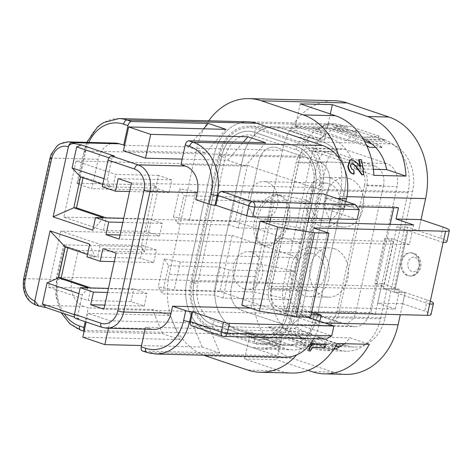 <?xml version="1.0" encoding="UTF-8"?>
<svg xmlns="http://www.w3.org/2000/svg" width="473" height="473" viewBox="0 0 473 473"><rect width="100%" height="100%" fill="white"/><g stroke="black" fill="none" stroke-linecap="round" stroke-linejoin="round"><path stroke-width="0.35" stroke-dasharray="2.37 1.77" d="M412.409 253.167A11.6 9.141 91.4 0 1 419.001 265.992A11.6 9.141 91.4 0 1 409.671 275.978A11.6 9.141 91.4 0 1 407.519 275.593A11.6 9.141 91.4 0 1 401.151 261.415A11.6 9.141 91.4 0 1 410.251 252.783A11.6 9.141 91.4 0 1 412.409 253.167M443.059 227.046L440.611 238.262L418.587 230.842L421.029 219.626L418.587 230.842L407.874 230.576L443.118 242.448M381.977 283.487L399.602 289.423L267.505 286.135L265.832 283.345L383.65 286.277L374.841 283.309L381.977 283.487L377.702 303.11L402.694 303.731L405.136 292.521L394.121 288.808L407.572 227.135L418.587 230.842L407.874 230.576L394.429 292.255L407.874 230.576L396.859 226.863L407.572 227.135M241.804 305.227L395.322 309.046L377.702 303.11M395.322 309.046L399.602 289.423M311.589 312.458L295.128 312.05L313.463 227.945M295.128 312.05L310.548 317.241M409.382 244.565L277.284 241.277L275.611 238.487L393.43 241.419L384.62 238.451L391.762 238.629L409.382 244.565L413.662 224.941M277.284 241.277L267.505 286.135M391.762 238.629L375.32 314.048M429.673 304.127L394.429 292.255L405.136 292.521L400.306 314.669M384.62 238.451L374.841 283.309M430.324 301.124A17.4 2.536 12.3 0 0 427.166 299.941L405.136 292.521L394.429 292.255L383.414 288.542L394.121 288.808M402.694 303.731L424.719 311.151A17.4 2.536 -167.7 0 1 431.009 314.592M393.43 241.419L383.65 286.277M275.611 238.487L265.832 283.345M440.611 238.262A17.4 2.536 -167.7 0 1 446.902 241.703M182.158 159.099L227.608 160.235L245.233 166.171L180.97 164.569M124.659 145.3L187.958 146.878L205.584 152.814L123.465 150.769M103.989 178.699L107.33 179.823L110.268 186.941L102.742 184.411M88.262 287.868L82.272 294.768L77.684 315.793L78.861 318.642L76.183 318.577A4.352 2.602 -71.4 0 1 75.71 318.495M289.044 299.705L284.64 298.221L290.753 270.184L258.849 263.893L180.308 261.941L164.356 258.796L168.53 265.767L220.3 267.056L229.109 270.024L222.996 298.061L289.044 299.705L285.988 313.723L219.91 291.463L232.137 235.394L60.763 231.126L48.542 287.2L88.185 300.55L90.94 287.939M219.91 291.463L48.542 287.2M238.28 227.974L229.47 225.006L235.584 196.969L244.393 199.937L238.28 227.974L304.328 229.618L301.271 243.636L235.187 221.376L247.414 165.308L76.047 161.039L63.82 217.107L103.469 230.463L106.218 217.852M235.187 221.376L63.82 217.107M390.142 224.356L370.85 312.842L310.158 311.329L313.664 312.511L310.158 311.329L329.45 222.842L310.158 311.329L288.737 310.796L308.029 222.31M308.91 218.272L311.961 204.265L333.388 204.797L330.331 218.81L333.388 204.797L337.793 206.281L358.54 206.796M323.189 193.835C324.815 194.137 325.459 195.58 325.117 198.163L322.976 207.972L357.121 219.472M345.946 201.421L344.397 208.504L322.976 207.972M319.813 321.268L319.033 324.85A43.504 34.281 91.4 0 1 313.83 338.698M311.08 314.787L299.752 314.51L297.612 324.318C296.843 326.849 295.59 328.209 293.851 328.404L191.63 325.791M284.906 357.216A43.504 34.281 91.4 0 1 276.823 355.779L210.739 333.518A43.504 34.281 91.4 0 1 186.87 280.335L214.375 154.174A43.504 34.281 91.4 0 1 248.496 121.815A43.504 34.281 91.4 0 0 214.375 154.174L84.957 150.952A43.504 34.281 91.4 0 1 119.078 118.593M78.861 318.642L74.509 317.176M144.371 252.014L141.238 246.782L154.683 185.103L157.816 190.335L144.371 252.014L78.323 250.371L71.902 279.809A21.752 17.14 -88.6 0 0 83.839 306.398L88.244 307.882L85.229 321.699M145.081 329.155L145.513 327.174L209.776 328.77L192.156 322.84L110.043 320.795L88.013 313.374L170.126 315.42L152.507 309.484L88.244 307.882M145.513 327.174L149.917 328.658A21.752 17.14 -88.6 0 0 153.962 329.379M115.246 143.077A21.752 17.14 -88.6 0 0 98.189 159.253L91.768 188.692L78.553 184.239A4.352 0.633 -167.7 0 1 76.981 183.382A4.352 0.633 -167.7 0 1 77.927 183.193L84.957 150.952A4.352 0.633 -167.7 0 0 84.011 151.141L76.981 183.382M270.018 221.364L251.098 308.142L250.412 308.124M195.781 199.653L274.328 201.61L270.899 217.326M157.816 190.335L91.768 188.692M209.776 328.77L219.756 352.982L142.994 351.072A4.352 2.602 -71.4 0 1 142.527 350.99M219.756 352.982L202.137 347.046L141.51 345.538M170.126 315.42L180.107 339.626L82.816 337.202M180.107 339.626L162.487 333.69L85.725 331.78L81.321 330.296A43.504 34.281 91.4 0 1 57.446 277.113L64.476 244.872A4.352 0.633 12.3 0 0 63.53 245.055A4.352 0.633 12.3 0 0 65.103 245.919L78.323 250.371M141.238 246.782L64.476 244.872M154.683 185.103L77.927 183.193M304.328 229.618L299.923 228.134L306.037 200.097L310.442 201.581L313.498 187.562L131.417 183.033M247.414 165.308L313.498 187.562M290.753 270.184L295.158 271.668L298.215 257.655L116.133 253.12M232.137 235.394L298.215 257.655M344.397 208.504L333.388 204.797L394.08 206.305L393.778 207.677M187.958 146.878L203.656 128.804M225.952 129.36L205.584 152.814M227.608 160.235L243.305 142.16M265.601 142.716L245.233 166.171M108.418 328.244L110.043 320.795M202.137 347.046L192.156 322.84M88.013 313.374L86.133 322.007M84.224 330.763A4.352 2.602 108.6 0 0 85.252 331.697A4.352 2.602 108.6 0 0 85.725 331.78M162.487 333.69L152.507 309.484M274.328 201.61L311.961 204.265M307.663 317.17L299.752 314.51M288.737 310.796L251.098 308.142M144.247 306.072L146.997 293.455L133.782 289.003L131.033 301.62L144.247 306.072L104.805 305.091M285.988 313.723L103.912 309.188M131.033 301.62L88.185 300.55M156.474 249.998L143.254 245.552L140.505 258.163L153.719 262.616L156.474 249.998L102.919 248.668M143.254 245.552L100.412 244.482L60.763 231.126M229.109 270.024L295.158 271.668M171.752 179.911L158.538 175.459L155.788 188.077L169.003 192.529L171.752 179.911L118.203 178.581M158.538 175.459L115.696 174.395L76.047 161.039M244.393 199.937L310.442 201.581M301.271 243.636L119.19 239.102M159.531 235.986L162.28 223.368L149.06 218.916L146.311 231.534L159.531 235.986L120.083 235.004M146.311 231.534L103.469 230.463M306.037 200.097L274.133 193.806L268.02 221.843L299.923 228.134M235.584 196.969L183.814 195.68L179.639 188.703L195.586 191.849L274.133 193.806M229.47 225.006L177.7 223.717L173.526 216.74L189.478 219.886L268.02 221.843M189.478 219.886L195.586 191.849M222.996 298.061L214.186 295.093L162.416 293.804L158.242 286.827L174.194 289.973L252.736 291.93L284.64 298.221M258.849 263.893L252.736 291.93M180.308 261.941L174.194 289.973M220.3 267.056L214.186 295.093M164.356 258.796L158.242 286.827M168.53 265.767L162.416 293.804M177.7 223.717L183.814 195.68M173.526 216.74L179.639 188.703M83.035 177.771L83.207 176.997L112.946 187.012L115.696 174.395M155.788 188.077L112.946 187.012M169.003 192.529L129.561 191.547M110.268 186.941L102.233 186.746M83.207 176.997L80.528 176.926M162.28 223.368L122.838 222.387M149.06 218.916L123.731 218.284M67.757 247.858L67.923 247.083L97.663 257.099L100.412 244.482M140.505 258.163L97.663 257.099M153.719 262.616L114.277 261.634M89.704 244.216L94.984 257.034L86.949 256.833M94.984 257.034L87.464 254.498M67.923 247.083L65.25 247.012M146.997 293.455L107.554 292.474M133.782 289.003L108.447 288.37M82.272 294.768L78.926 293.644M103.54 217.781L92.761 230.197M114.312 156.037L111.918 158.798L108.985 157.811M107.33 179.823L111.918 158.798M326.299 339.005L223.102 336.315L192.097 325.867M74.35 314.669L77.684 315.793M353.68 174.034A66.711 52.568 -88.6 0 0 353.343 169.931C351.888 169.89 350.907 168.826 350.398 166.727C350.197 164.882 350.664 163.912 351.8 163.835M349.872 160.004L350.789 159.85C353.177 160.211 355.584 161.884 358.008 164.876L360.071 167.271A66.711 52.568 -88.6 0 0 359.959 166.49M358.646 159.768L361.005 159.827A66.711 52.568 -88.6 0 1 363.158 174.856M339.448 158.745A66.711 52.568 91.4 0 1 339.927 196.466L337.793 206.281M378.613 137.631L378.944 136.106L363.861 137.259L378.613 137.631L384.123 139.482A43.504 34.281 91.4 0 1 407.992 192.665L380.487 318.826A43.504 34.281 91.4 0 1 346.36 351.185A43.504 34.281 91.4 0 1 338.278 349.748L335.511 348.814M363.211 139.127A43.504 34.281 -88.6 0 0 362.702 138.95L327.458 127.077L330.308 113.987M373.877 175.312L354.596 168.814A43.504 34.281 -88.6 0 0 330.568 138.151L295.323 126.279L327.458 127.077M334.305 348.412L332.767 347.892L318.016 347.525L332.436 349.417L301.597 339.029L301.934 337.503L296.423 335.653A43.504 34.281 91.4 0 1 272.554 282.47L300.059 156.309A43.504 34.281 91.4 0 1 334.18 123.944A43.504 34.281 91.4 0 1 342.269 125.386L347.779 127.243L348.11 125.717L333.022 126.876L347.779 127.243M363.861 137.259L333.022 126.876M330.568 138.151L298.439 137.347A43.504 34.281 91.4 0 1 322.308 190.53L294.803 316.691A43.504 34.281 91.4 0 1 260.676 349.056A43.504 34.281 91.4 0 1 252.594 347.614L210.739 333.518A43.504 34.281 91.4 0 1 186.87 280.335L214.375 154.174L300.059 156.309M354.596 168.814L373.368 169.281M324.36 347.868L324.005 347.507A66.711 52.568 -88.6 0 0 325.98 344.19M324.005 347.507L312.198 347.212A66.711 52.568 -88.6 0 1 309.75 350.806M292.231 373.049A66.711 52.568 91.4 0 1 279.833 370.844L244.588 358.972L276.723 359.77L281.612 337.344L316.857 349.216A43.504 34.281 -88.6 0 0 324.939 350.653A43.504 34.281 -88.6 0 0 333.607 349.47M345.787 374.385A66.711 52.568 91.4 0 1 333.388 372.174L291.534 358.079A66.711 52.568 91.4 0 1 254.929 276.534L282.44 150.373A66.711 52.568 91.4 0 1 334.76 100.749M314.563 312.813L312.422 322.627A66.711 52.568 91.4 0 1 296.683 354.892M308.13 370.347L276.723 359.77M344.291 343.7A43.504 34.281 -88.6 0 0 350.055 337.828L369.33 344.32M244.588 358.972L249.478 336.545L284.722 348.412A43.504 34.281 -88.6 0 0 292.811 349.854A43.504 34.281 -88.6 0 0 317.921 337.024L350.055 337.828M318.016 347.525L287.176 337.137L301.597 339.029M301.934 337.503L287.176 337.137M249.478 336.545L281.612 337.344M332.436 349.417L332.767 347.892M378.944 136.106L348.11 125.717M203.798 355.193A66.711 52.568 91.4 0 1 169.245 274.399L196.75 148.238A66.711 52.568 91.4 0 1 208.664 120.822M398.485 207.789L394.08 206.305M370.85 312.842L374.356 314.025M317.921 337.024L337.202 343.522M295.323 126.279L300.213 103.853M383.414 288.542L396.859 226.863M312.552 347.572L312.198 347.212M351.226 159.679L350.789 159.85M360.521 167.164L360.071 167.271M361.443 159.649L361.005 159.827M350.848 166.614L350.398 166.727M353.792 169.848L353.343 169.931M276.191 194.799A26.104 15.615 -71.4 0 1 279.023 195.29A26.104 15.615 -71.4 0 1 286.189 222.736A26.104 15.615 -71.4 0 1 265.187 245.262A26.104 15.615 -71.4 0 1 262.361 244.766A26.104 15.615 -71.4 0 1 255.195 217.326A26.104 15.615 -71.4 0 1 276.191 194.799M278.396 195.538A26.104 15.615 -71.4 0 1 281.228 196.035A26.104 15.615 -71.4 0 1 288.388 223.475A26.104 15.615 -71.4 0 1 267.393 246.001A26.104 15.615 -71.4 0 1 264.561 245.511A26.104 15.615 -71.4 0 1 257.401 218.071A26.104 15.615 -71.4 0 1 278.396 195.538M324.59 140.168L325.814 134.563L318.406 140.014L324.59 140.168L295.956 130.524L297.174 124.913L289.772 130.371L295.956 130.524M318.406 140.014L289.772 130.371M355.176 140.93L357.009 132.517L345.899 140.7L355.176 140.93L361.786 143.153A39.153 30.857 -88.6 0 1 366.528 145.3M345.899 140.7L317.265 131.051L326.541 131.281L328.374 122.874L317.265 131.051M256.561 127.479A39.153 30.857 -88.6 0 0 249.289 126.185A39.153 30.857 -88.6 0 0 218.573 155.31L191.068 281.47A39.153 30.857 -88.6 0 0 212.554 329.332L254.403 343.433A39.153 30.857 -88.6 0 0 261.681 344.728A39.153 30.857 -88.6 0 0 292.391 315.597L319.902 189.442A39.153 30.857 -88.6 0 0 298.416 141.575L256.561 127.479L281.376 128.1L323.23 142.196A39.153 30.857 91.4 0 1 344.711 190.057L317.206 316.218A39.153 30.857 91.4 0 1 286.496 345.343A39.153 30.857 91.4 0 1 279.218 344.048L237.363 329.953A39.153 30.857 91.4 0 1 215.883 282.085L243.388 155.93A39.153 30.857 91.4 0 1 274.098 126.799A39.153 30.857 91.4 0 1 281.376 128.1A39.153 30.857 -88.6 0 0 274.098 126.799A39.153 30.857 -88.6 0 0 243.388 155.93L215.883 282.085A39.153 30.857 -88.6 0 0 237.363 329.953L279.218 344.048A39.153 30.857 -88.6 0 0 286.496 345.343A39.153 30.857 -88.6 0 0 317.206 316.218L344.711 190.057A39.153 30.857 -88.6 0 0 323.23 142.196L281.376 128.1L319.931 129.058L326.541 131.281M319.931 129.058A39.153 30.857 -88.6 0 0 312.653 127.763A39.153 30.857 -88.6 0 0 311.606 127.757L324.821 128.088A39.153 30.857 91.4 0 1 325.867 128.088A39.153 30.857 91.4 0 1 333.146 129.389L339.75 131.612L355.82 132.014L349.21 129.785A39.153 30.857 -88.6 0 0 341.932 128.49A39.153 30.857 -88.6 0 0 311.222 157.615L283.717 283.776A39.153 30.857 -88.6 0 0 305.197 331.638L311.808 333.867L295.743 333.465L295.436 334.866L311.5 335.268L311.808 333.867M295.743 333.465L289.133 331.242A39.153 30.857 91.4 0 1 281.423 327.139L268.209 326.808A39.153 30.857 -88.6 0 0 275.919 330.911L282.529 333.14L273.252 332.909L280.696 341.547L282.529 333.14M301.886 342.553L309.33 351.191L311.163 342.783L301.886 342.553L273.252 332.909M311.163 342.783L317.773 345.006A39.153 30.857 -88.6 0 0 325.052 346.307A39.153 30.857 -88.6 0 0 326.098 346.307L335.475 346.543M274.393 341.867L279.354 347.631L280.578 342.02L274.393 341.867L245.759 332.223L250.72 337.982L251.943 332.377L245.759 332.223M280.578 342.02L251.943 332.377M324.377 343.114L324.07 344.515L340.14 344.912L340.442 343.51L324.377 343.114L330.988 345.337L347.052 345.739A39.153 30.857 -88.6 0 0 354.33 347.034A39.153 30.857 -88.6 0 0 385.04 317.909L412.545 191.748A39.153 30.857 -88.6 0 0 391.065 143.887L384.454 141.658L384.762 140.256L356.122 130.613L340.057 130.211L339.75 131.612M340.442 343.51L347.052 345.739M384.762 140.256L368.692 139.854L368.39 141.256L384.454 141.658M368.39 141.256L374.994 143.485A39.153 30.857 91.4 0 1 382.71 147.588L375.633 147.41M356.435 162.753A18.855 14.858 91.4 0 1 366.782 185.8L339.277 311.955A18.855 14.858 91.4 0 1 324.49 325.98A18.855 14.858 91.4 0 1 320.984 325.359L279.129 311.258A18.855 14.858 91.4 0 1 268.788 288.217L296.293 162.056A18.855 14.858 91.4 0 1 311.08 148.031A18.855 14.858 91.4 0 1 314.586 148.658L356.435 162.753L318.95 161.819L277.095 147.724A18.855 14.858 -88.6 0 0 273.595 147.097A18.855 14.858 -88.6 0 0 258.808 161.122L231.297 287.282A18.855 14.858 -88.6 0 0 241.644 310.329L283.498 324.425A18.855 14.858 -88.6 0 0 286.999 325.046A18.855 14.858 -88.6 0 0 301.786 311.027L329.297 184.866A18.855 14.858 -88.6 0 0 318.95 161.819A18.855 14.858 91.4 0 1 329.297 184.866L301.786 311.027A18.855 14.858 91.4 0 1 286.999 325.046A18.855 14.858 91.4 0 1 283.498 324.425L241.644 310.329A18.855 14.858 91.4 0 1 231.297 287.282L258.808 161.122A18.855 14.858 91.4 0 1 273.595 147.097A18.855 14.858 91.4 0 1 277.095 147.724L318.95 161.819L386.784 163.51L344.929 149.409A18.855 14.858 -88.6 0 0 341.429 148.788A18.855 14.858 -88.6 0 0 326.642 162.813L299.131 288.968A18.855 14.858 -88.6 0 0 309.478 312.014L351.333 326.116A18.855 14.858 -88.6 0 0 354.833 326.737A18.855 14.858 -88.6 0 0 369.62 312.712L397.131 186.557A18.855 14.858 -88.6 0 0 386.784 163.51M340.14 344.912L311.5 335.268M355.82 132.014L356.122 130.613M337.219 346.585A39.153 30.857 91.4 0 1 330.988 345.337M324.821 128.088L364.571 141.474M371.79 143.91L382.71 147.588M368.692 139.854L340.057 130.211M279.354 347.631L250.72 337.982M325.814 134.563L297.174 124.913M309.33 351.191L280.696 341.547M268.209 326.808L326.098 346.307M324.07 344.515L295.436 334.866M281.423 327.139L339.307 346.638M357.009 132.517L328.374 122.874M311.606 127.757L369.496 147.257M315.337 248.219A24.655 19.428 -88.6 0 0 310.755 247.403A24.655 19.428 -88.6 0 0 290.936 268.629A24.655 19.428 -88.6 0 0 304.949 295.879A24.655 19.428 -88.6 0 0 309.531 296.695A24.655 19.428 -88.6 0 0 329.35 275.469A24.655 19.428 -88.6 0 0 315.337 248.219M334.263 248.692A24.655 19.428 -88.6 0 0 329.681 247.876A24.655 19.428 -88.6 0 0 309.856 269.102A24.655 19.428 -88.6 0 0 323.869 296.352A24.655 19.428 -88.6 0 0 328.451 297.168A24.655 19.428 -88.6 0 0 348.276 275.942A24.655 19.428 -88.6 0 0 334.263 248.692M330.621 178.132A24.655 19.428 -88.6 0 0 326.039 177.316A24.655 19.428 -88.6 0 0 306.214 198.542A24.655 19.428 -88.6 0 0 320.227 225.792A24.655 19.428 -88.6 0 0 324.809 226.608A24.655 19.428 -88.6 0 0 344.634 205.383A24.655 19.428 -88.6 0 0 330.621 178.132M349.541 178.605A24.655 19.428 -88.6 0 0 344.959 177.789A24.655 19.428 -88.6 0 0 325.14 199.015A24.655 19.428 -88.6 0 0 339.153 226.265A24.655 19.428 -88.6 0 0 343.735 227.081A24.655 19.428 -88.6 0 0 363.554 205.856A24.655 19.428 -88.6 0 0 349.541 178.605M259.151 218.632A18.855 14.858 91.4 0 1 248.437 197.797A18.855 14.858 91.4 0 1 263.597 181.567A18.855 14.858 91.4 0 1 267.097 182.188A18.855 14.858 91.4 0 1 277.817 203.029A18.855 14.858 91.4 0 1 262.657 219.259A18.855 14.858 91.4 0 1 259.151 218.632M321.451 220.187A18.855 14.858 91.4 0 1 310.737 199.346A18.855 14.858 91.4 0 1 325.897 183.116A18.855 14.858 91.4 0 1 329.397 183.743A18.855 14.858 91.4 0 1 340.117 204.578A18.855 14.858 91.4 0 1 324.957 220.808A18.855 14.858 91.4 0 1 321.451 220.187M243.867 288.725A18.855 14.858 91.4 0 1 233.154 267.884A18.855 14.858 91.4 0 1 248.313 251.654A18.855 14.858 91.4 0 1 251.819 252.275A18.855 14.858 91.4 0 1 262.533 273.116A18.855 14.858 91.4 0 1 247.373 289.346A18.855 14.858 91.4 0 1 243.867 288.725M306.173 290.274A18.855 14.858 91.4 0 1 295.454 269.439A18.855 14.858 91.4 0 1 310.613 253.203A18.855 14.858 91.4 0 1 314.119 253.83A18.855 14.858 91.4 0 1 324.833 274.665A18.855 14.858 91.4 0 1 309.673 290.895A18.855 14.858 91.4 0 1 306.173 290.274M364.577 185.055L337.072 311.216A15.952 12.57 91.4 0 1 324.561 323.083A15.952 12.57 91.4 0 1 321.593 322.556L279.744 308.455A15.952 12.57 91.4 0 1 270.988 288.956L298.498 162.801A15.952 12.57 91.4 0 1 311.009 150.934A15.952 12.57 91.4 0 1 313.971 151.461L355.826 165.556A15.952 12.57 91.4 0 1 364.577 185.055L383.502 185.528L355.992 311.689A15.952 12.57 91.4 0 1 343.481 323.556A15.952 12.57 91.4 0 1 340.519 323.024L298.664 308.928A15.952 12.57 91.4 0 1 289.914 289.429L317.418 163.268A15.952 12.57 91.4 0 1 329.929 151.401A15.952 12.57 91.4 0 1 332.897 151.928L374.746 166.029A15.952 12.57 91.4 0 1 383.502 185.528M313.292 187.213A30.455 23.999 -88.6 0 0 296.583 149.988L254.728 135.893A30.455 23.999 -88.6 0 0 225.183 157.539L197.679 283.694A30.455 23.999 -88.6 0 0 214.387 320.925L256.236 335.02A30.455 23.999 -88.6 0 0 285.787 313.374L313.292 187.213A5.221 0.763 12.3 0 0 315.142 188.118L287.637 314.273L315.166 188.124A34.091 26.866 -88.6 0 0 296.459 146.447L254.604 132.351A34.091 26.866 -88.6 0 0 221.524 156.581L194.019 282.742A34.091 26.866 -88.6 0 0 212.726 324.419L254.58 338.514A34.091 26.866 -88.6 0 0 287.655 314.285A34.068 26.843 91.4 0 1 254.586 338.491L212.732 324.389A34.068 26.843 91.4 0 1 194.042 282.748L221.547 156.593A34.068 26.843 91.4 0 1 254.598 132.381L296.453 146.476A34.068 26.843 91.4 0 1 315.142 188.118M212.856 327.931L254.711 342.032A37.704 29.71 -88.6 0 0 291.291 315.231L318.796 189.07A37.704 29.71 -88.6 0 0 298.108 142.982L256.26 128.881A37.704 29.71 -88.6 0 0 219.679 155.682L192.168 281.843A37.704 29.71 -88.6 0 0 212.856 327.931A5.221 3.122 108.6 0 1 212.726 324.419M408.412 275.617A11.6 9.141 -88.6 0 0 410.564 276.001A11.6 9.141 -88.6 0 0 419.894 266.015A11.6 9.141 -88.6 0 0 413.301 253.191A11.6 9.141 -88.6 0 0 411.143 252.807A11.6 9.141 -88.6 0 0 401.814 262.793A11.6 9.141 -88.6 0 0 408.412 275.617M415.058 257.46A7.249 5.711 91.4 0 1 419.037 266.329A7.249 5.711 91.4 0 1 412.007 271.478A7.249 5.711 91.4 0 1 408.028 262.616A7.249 5.711 91.4 0 1 415.058 257.46M427.166 299.941L424.719 311.151M102.144 327.399A4.352 2.602 108.6 0 0 102.611 327.482L76.183 318.577M337.154 198.459L325.117 198.163L359.261 209.663M319.033 324.85L297.612 324.318L331.75 335.818M155.487 353.993A43.504 34.281 91.4 0 1 147.399 352.556L142.994 351.072M276.823 355.779L147.399 352.556A4.352 2.602 108.6 0 1 146.932 352.474M39.838 306.333L36.533 305.221A21.752 17.14 91.4 0 1 24.596 278.627L50.883 158.077A21.752 17.14 91.4 0 1 67.941 141.894M83.839 306.398L36.533 305.221A4.352 2.602 108.6 0 1 36.06 305.138M149.917 328.658L102.611 327.482A21.752 17.14 91.4 0 0 106.656 328.197M88.788 142.414A39.153 30.857 -88.6 0 0 85.583 151.999L78.553 184.239M98.189 159.253L50.883 158.077A4.352 0.633 12.3 0 0 49.937 158.266M71.902 279.809L24.596 278.627A4.352 0.633 12.3 0 0 23.65 278.816M296.423 335.653L81.321 330.296A4.352 2.602 108.6 0 1 80.848 330.213M272.554 282.47L57.446 277.113A4.352 0.633 -167.7 0 0 56.5 277.296L55.731 295.678L61.118 312.665M65.103 245.919L58.073 278.159A39.153 30.857 -88.6 0 0 64.168 313.694M293.851 328.404L324.856 338.845M58.073 278.159A4.352 0.633 -167.7 0 1 56.5 277.296L63.53 245.055M85.583 151.999A4.352 0.633 -167.7 0 1 84.011 151.141L86.766 142.367M222.629 336.232A4.352 2.602 108.6 0 0 223.102 336.315A4.352 3.429 91.4 0 0 223.912 336.457M346.945 196.644L339.927 196.466M384.123 139.482L362.702 138.95M342.269 125.386L256.585 123.252M407.992 192.665L322.308 190.53M333.388 372.174L311.967 371.642M324.768 322.935L312.422 322.627M279.833 370.844L247.704 370.04M291.534 358.079L205.85 355.944M338.278 349.748L316.857 349.216M380.487 318.826L294.803 316.691M284.722 348.412L252.594 347.614M254.929 276.534L169.245 274.399M282.44 150.373L196.75 148.238M358.457 164.746L358.008 164.876M298.416 141.575L361.786 143.153M333.146 129.389L349.21 129.785M212.554 329.332L275.919 330.911M254.403 343.433L317.773 345.006M374.994 143.485L391.065 143.887M289.133 331.242L305.197 331.638M292.391 315.597L385.04 317.909M319.902 189.442L412.545 191.748M218.573 155.31L311.222 157.615M191.068 281.47L283.717 283.776M366.782 185.8L397.131 186.557M314.586 148.658L344.929 149.409M296.293 162.056L326.642 162.813M268.788 288.217L299.131 288.968M279.129 311.258L309.478 312.014M320.984 325.359L351.333 326.116M339.277 311.955L369.62 312.712M374.746 166.029L355.826 165.556M355.992 311.689L337.072 311.216M340.519 323.024L321.593 322.556M298.664 308.928L279.744 308.455M289.914 289.429L270.988 288.956M317.418 163.268L298.498 162.801M332.897 151.928L313.971 151.461M298.108 142.982A5.221 3.122 108.6 0 0 296.459 146.447M254.604 132.351A5.221 3.122 -71.4 0 1 256.26 128.881M221.524 156.581A5.221 0.763 -167.7 0 1 219.679 155.682M318.796 189.07A5.221 0.763 -167.7 0 1 315.166 188.124M194.019 282.742A5.221 0.763 -167.7 0 1 192.168 281.843M291.291 315.231A5.221 0.763 -167.7 0 1 287.655 314.285A5.221 0.763 12.3 0 1 285.787 313.374M254.711 342.032A5.221 3.122 -71.4 0 1 254.58 338.514M254.586 338.491A5.221 3.122 -71.4 0 1 256.236 335.02M212.732 324.389A5.221 3.122 -71.4 0 1 214.387 320.925M296.583 149.988A5.221 3.122 -71.4 0 1 296.453 146.476M194.042 282.748A5.221 0.763 12.3 0 0 197.679 283.694M254.728 135.893A5.221 3.122 -71.4 0 1 254.598 132.381M221.547 156.593A5.221 0.763 12.3 0 0 225.183 157.539M409.671 275.978L410.564 276.001C414.685 277.024 421.473 270.538 420.917 264.649C420.728 258.914 418.351 255.118 413.769 253.274L410.251 252.783M84.105 331.307L85.252 331.697M346.36 351.185L324.939 350.653M292.811 349.854L260.676 349.056M334.18 123.944L248.496 121.815M281.228 196.035L279.023 195.29M261.681 344.728L325.052 346.307M339.986 346.674L354.33 347.034M249.289 126.185L312.653 127.763M325.867 128.088L341.932 128.49M311.08 148.031L341.429 148.788M324.49 325.98L354.833 326.737M264.561 245.511L262.361 244.766M329.681 247.876L310.755 247.403M344.959 177.789L326.039 177.316M325.897 183.116L263.597 181.567M310.613 253.203L248.313 251.654M309.673 290.895L247.373 289.346M324.957 220.808L262.657 219.259M343.481 323.556L324.561 323.083M329.929 151.401L311.009 150.934M343.735 227.081L324.809 226.608M328.451 297.168L309.531 296.695"/><path stroke-width="0.71" d="M421.029 219.626L443.059 227.046A17.4 2.536 12.3 0 1 449.35 230.487A17.4 2.536 12.3 0 1 445.566 231.232L313.463 227.945L328.883 233.136L314.604 232.781L277.763 227.058L260.144 221.122L413.662 224.941L396.037 219.005L421.029 219.626L425.617 198.601L346.945 196.644M449.35 230.487L446.902 241.703A17.4 2.536 -167.7 0 1 443.118 242.448L429.673 304.127A17.4 2.536 12.3 0 0 433.457 303.382L431.009 314.592A17.4 2.536 -167.7 0 1 427.225 315.337L311.589 312.458M314.604 232.781L296.264 316.886L310.548 317.241L328.883 233.136M296.264 316.886L259.429 311.163L277.763 227.058M259.429 311.163L241.804 305.227L260.144 221.122M358.54 206.796L398.485 207.789L396.037 219.005M433.457 303.382A17.4 2.536 12.3 0 0 430.324 301.124M81.273 144.909L114.312 156.037L111.634 155.972A4.352 2.602 108.6 0 0 108.039 160.111L102.233 186.746L115.447 191.198L118.203 178.581L131.417 183.033L119.19 239.102L105.976 234.649L108.725 222.032L95.511 217.58L92.761 230.197L53.112 216.841L68.39 146.754C69.324 144.295 71.624 143.284 75.29 143.727L81.273 144.909L76.673 146.926L72.091 167.95L103.989 178.699M185.375 166.053L180.97 164.569L185.245 144.945A4.352 2.602 -71.4 0 1 188.839 140.806L193.244 142.29A43.504 34.281 91.4 0 1 217.119 195.473L214.979 205.282A4.352 0.633 -167.7 0 1 208.995 204.105L195.781 199.653L197.306 192.647A21.752 17.14 -88.6 0 0 185.375 166.053L138.069 164.876A4.352 2.602 108.6 0 0 134.474 169.015L108.039 160.111M182.158 159.099L145.495 158.189L150.692 134.362L128.662 126.941L123.465 150.769L145.495 158.189M124.659 145.3L119.291 143.792A21.752 17.14 -88.6 0 0 115.246 143.077L67.941 141.894A21.752 17.14 91.4 0 1 71.985 142.615L75.29 143.727M119.291 143.792L71.985 142.615A4.352 2.602 108.6 0 0 68.39 146.754A17.4 13.711 -88.6 0 0 51.51 159.123L25.223 279.673A17.4 13.711 -88.6 0 0 34.771 300.946L50.055 230.859L89.704 244.216L86.949 256.833L100.17 261.285L102.919 248.668L116.133 253.12L103.912 309.188L90.692 304.736L93.447 292.125L80.227 287.673L74.421 314.303L100.855 323.207A17.4 13.711 -88.6 0 0 117.736 310.838L144.023 190.288A17.4 13.711 -88.6 0 0 134.474 169.015M102.742 184.411L80.528 176.926L72.091 167.95M100.855 323.207A4.352 2.602 108.6 0 0 102.144 327.399L75.71 318.495A4.352 2.602 -71.4 0 1 74.421 314.303M308.029 222.31L308.91 218.272M330.331 218.81L329.45 222.842L330.331 218.81M298.439 137.347L256.585 123.252A43.504 34.281 91.4 0 0 248.496 121.815A43.504 34.281 91.4 0 1 256.585 123.252L322.669 145.513A43.504 34.281 91.4 0 1 346.538 198.695L345.946 201.421M208.995 204.105L211.135 194.291A4.352 0.633 -167.7 0 0 217.119 195.473L218.012 195.497C218.668 192.925 219.815 191.53 221.441 191.299L252.446 201.746L355.27 204.561L359.261 209.663L357.121 219.472L252.688 216.876A4.352 0.633 -167.7 0 1 246.711 215.694L248.851 205.879L218.012 195.497L215.871 205.306L214.979 205.282M192.641 311.843L190.507 321.652L221.34 332.04L223.481 322.225L192.641 311.843L191.748 311.819L189.614 321.628A43.504 34.281 91.4 0 1 155.487 353.993L284.906 357.216A43.504 34.281 91.4 0 0 313.83 338.698M375.32 314.048L313.664 312.511L321.173 315.042L319.813 321.268M321.173 315.042L311.08 314.787M192.097 325.867C190.584 325.601 190.051 324.194 190.507 321.652L189.614 321.628A4.352 0.633 12.3 0 1 183.63 320.452L185.771 310.637A4.352 0.633 12.3 0 0 191.748 311.819M354.194 204.277L323.189 193.835L221.441 191.299M323.189 193.835L355.27 204.561M74.509 317.176L45.816 307.515L42.44 303.92L74.35 314.669M25.223 279.673A4.352 0.633 12.3 0 1 23.65 278.816C22.042 292.048 26.175 300.822 36.06 305.138A4.352 2.602 108.6 0 1 34.771 300.946L38.762 306.049L45.816 307.515M203.656 128.804L208.327 123.423L131.571 121.514A4.352 2.602 108.6 0 0 127.976 125.652L123.695 145.276M111.634 155.972L138.069 164.876A21.752 17.14 91.4 0 1 150.006 191.464L123.719 312.02A21.752 17.14 91.4 0 1 106.656 328.197L153.962 329.379A21.752 17.14 -88.6 0 0 171.025 313.197L172.55 306.185L185.771 310.637M141.238 346.798L145.643 348.282A4.352 2.602 108.6 0 0 146.932 352.474L142.527 350.99A4.352 2.602 -71.4 0 1 141.238 346.798L145.081 329.155M250.412 308.124L172.55 306.185M270.899 217.326L270.018 221.364M208.327 123.423L225.952 129.36L128.662 126.941M243.305 142.16L247.976 136.78L150.692 134.362M247.976 136.78L265.601 142.716L188.839 140.806M141.51 345.538L104.846 344.622L108.418 328.244M86.133 322.007L82.816 337.202L104.846 344.622M85.229 321.699L83.963 327.505A4.352 2.602 108.6 0 0 84.224 330.763M215.871 205.306L246.711 215.694M223.481 322.225A4.352 0.633 12.3 0 0 229.464 323.408L227.324 333.223L331.75 335.818L333.891 326.009L229.464 323.408M333.891 326.009L307.663 317.17M104.805 305.091L90.692 304.736M120.083 235.004L105.976 234.649M129.561 191.547L115.447 191.198M80.528 176.926L73.806 207.765L103.54 217.781L95.511 217.58M123.731 218.284L106.218 217.852L76.484 207.83L73.806 207.765L53.112 216.841M76.484 207.83L83.035 177.771M122.838 222.387L108.725 222.032M114.277 261.634L100.17 261.285M87.464 254.498L65.25 247.012L58.522 277.852L88.262 287.868L80.227 287.673M108.447 288.37L90.94 287.939L61.2 277.923L58.522 277.852L47.028 282.895L42.44 303.92M61.2 277.923L67.757 247.858M107.554 292.474L93.447 292.125M65.25 247.012L50.055 230.859M78.926 293.644L47.028 282.895M331.75 335.818L326.299 339.005L223.912 336.457A4.352 3.429 91.4 0 0 227.324 333.223A4.352 0.633 -167.7 0 1 221.34 332.04A4.352 2.602 108.6 0 0 222.629 336.232A4.352 4.352 0 0 0 223.912 336.457M108.985 157.811L76.673 146.926M330.308 113.987L332.348 104.651L300.213 103.853L335.458 115.719A66.711 52.568 91.4 0 1 373.877 175.312L406.011 176.11L386.731 169.618A43.504 34.281 -88.6 0 0 363.211 139.127M332.348 104.651L367.592 116.524A66.711 52.568 91.4 0 1 406.011 176.11M208.664 120.822A66.711 52.568 91.4 0 1 249.076 98.615L334.76 100.749A66.711 52.568 91.4 0 1 347.158 102.96L389.013 117.056A66.711 52.568 91.4 0 1 425.617 198.601M249.076 98.615A66.711 52.568 91.4 0 1 261.474 100.826L303.329 114.921A66.711 52.568 91.4 0 1 339.448 158.745M347.821 166.437L348.27 166.319C349.169 171.108 351.12 173.662 354.135 173.987L353.68 174.034C350.664 173.715 348.713 171.185 347.821 166.437L349.872 160.004L351.226 159.679C353.609 160.034 356.021 161.725 358.457 164.746L360.521 167.164A67.29 53.023 -88.6 0 0 359.084 159.59L358.646 159.768A66.711 52.568 -88.6 0 1 359.959 166.49M359.084 159.59L361.443 159.649A67.29 53.023 -88.6 0 1 363.613 174.815L361.869 174.827L356.784 167.956C355.17 165.627 353.508 164.249 351.8 163.835L351.605 163.847M373.368 169.281L386.731 169.618M326.346 344.521A67.29 53.023 -88.6 0 1 324.36 347.868L312.552 347.572A67.29 53.023 -88.6 0 1 310.087 351.203L308.692 348.897A66.711 52.568 -88.6 0 0 311.808 343.841L325.98 344.19L326.346 344.521L312.18 344.173L311.808 343.841M400.306 314.669L398.106 324.762A66.711 52.568 91.4 0 1 345.787 374.385L324.366 373.847A66.711 52.568 91.4 0 0 369.33 344.32L337.202 343.522A66.711 52.568 91.4 0 1 292.231 373.049L260.103 372.251A66.711 52.568 91.4 0 1 247.704 370.04L205.85 355.944A66.711 52.568 91.4 0 1 203.798 355.193M324.366 373.847A66.711 52.568 91.4 0 1 311.967 371.642L308.13 370.347M296.683 354.892A66.711 52.568 91.4 0 1 260.103 372.251M333.607 349.47A43.504 34.281 -88.6 0 0 344.291 343.7M335.511 348.814L334.305 348.412M393.778 207.677L390.142 224.356M374.356 314.025L375.255 314.326M310.087 351.203L308.692 348.897M309.035 349.275A67.29 53.023 -88.6 0 0 312.18 344.173M348.27 166.319L350.316 159.833M363.613 174.815L361.869 174.827M362.324 174.779L357.239 167.856C355.619 165.503 353.958 164.119 352.249 163.699L351.8 163.835M354.135 173.987A67.29 53.023 -88.6 0 0 353.792 169.848C352.338 169.807 351.362 168.731 350.848 166.614C350.647 164.746 351.114 163.776 352.249 163.699L351.823 163.747M335.475 346.543L339.307 346.638A39.153 30.857 91.4 0 1 338.26 346.632A39.153 30.857 91.4 0 1 337.219 346.585M375.633 147.41L369.496 147.257A39.153 30.857 -88.6 0 0 366.528 145.3M364.571 141.474L371.79 143.91M427.225 315.337L429.673 304.127M443.118 242.448L445.566 231.232M346.538 198.695L337.154 198.459M211.135 194.291A39.153 30.857 -88.6 0 0 189.649 146.429L185.245 144.945M322.669 145.513L193.244 142.29A4.352 2.602 108.6 0 0 189.649 146.429M127.976 125.652L123.571 124.168A39.153 30.857 -88.6 0 0 88.788 142.414M145.643 348.282A39.153 30.857 -88.6 0 0 183.63 320.452M197.306 192.647L150.006 191.464A4.352 0.633 12.3 0 1 144.023 190.288M171.025 313.197L123.719 312.02A4.352 0.633 12.3 0 1 117.736 310.838M248.496 121.815L119.078 118.593A43.504 34.281 91.4 0 1 127.166 120.03L131.571 121.514M256.585 123.252L127.166 120.03A4.352 2.602 -71.4 0 0 123.571 124.168M64.168 313.694A39.153 30.857 -88.6 0 0 79.559 326.021L83.963 327.505M359.261 209.663L254.829 207.062L252.688 216.876M23.65 278.816L49.937 158.266A4.352 0.633 12.3 0 0 51.51 159.123M79.559 326.021A4.352 2.602 108.6 0 0 80.848 330.213L84.105 331.307M248.851 205.879A4.352 0.633 12.3 0 0 254.829 207.062A4.352 3.429 91.4 0 0 252.446 201.746A4.352 2.602 108.6 0 0 248.851 205.879M389.013 117.056L367.592 116.524M347.158 102.96L261.474 100.826M335.458 115.719L303.329 114.921M398.106 324.762L324.768 322.935M357.239 167.856L356.784 167.956M38.762 306.049L36.06 305.138M102.144 327.399L106.656 328.197M49.937 158.266L51.167 154.245L57.221 145.761L60 143.863L67.941 141.894M146.932 352.474L155.487 353.993M61.118 312.665L69.773 323.721L80.848 330.213M119.078 118.593L103.599 122.554L97.544 126.906L86.766 142.367M191.63 325.791L222.629 336.232M338.26 346.632L339.986 346.674"/></g></svg>
